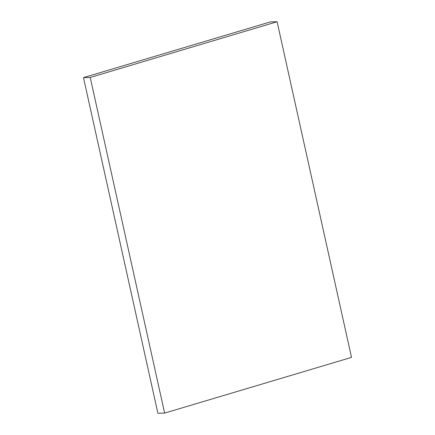 <?xml version="1.0" encoding="UTF-8"?>
<svg xmlns="http://www.w3.org/2000/svg" width="435" height="435" viewBox="0 0 435 435"><rect width="100%" height="100%" fill="white"/><g stroke="black" fill="none" stroke-linecap="round" stroke-linejoin="round"><path stroke-width="0.65" d="M90.224 77.457L277.106 21.75L351.513 357.391L164.631 413.098L157.894 413.25L83.487 77.609L90.224 77.457L164.631 413.098M83.487 77.609L270.369 21.902L277.106 21.75"/></g></svg>
